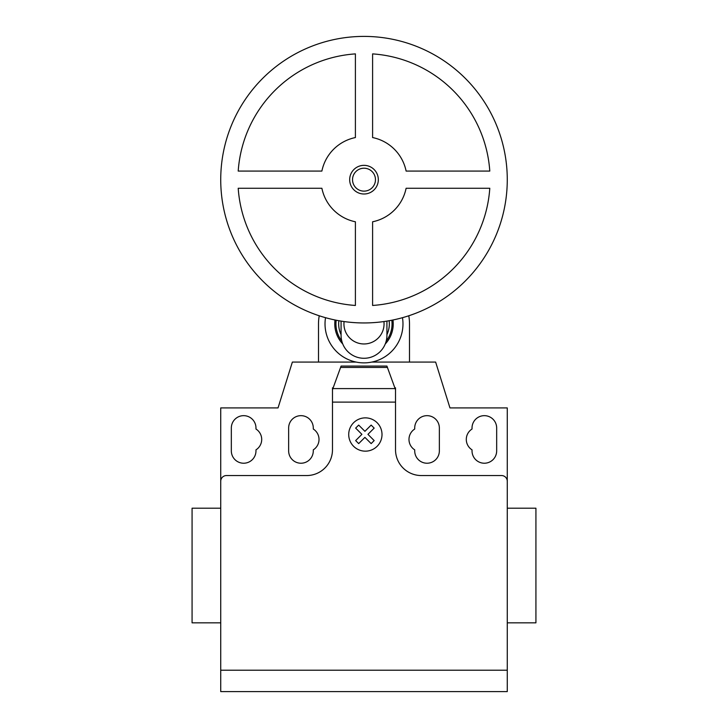 <?xml version="1.0" encoding="UTF-8"?>
<svg xmlns="http://www.w3.org/2000/svg" width="728" height="728" viewBox="0 0 728 728"><rect width="100%" height="100%" fill="white"/><g stroke="black" fill="none" stroke-linecap="round" stroke-linejoin="round"><path stroke-width="1.09" d="M378.323 179.67A14.323 14.323 0 0 1 364 194.003A14.323 14.323 0 0 1 349.677 179.67A14.323 14.323 0 0 1 364 165.347A14.323 14.323 0 0 1 378.323 179.67M375.466 179.67A11.466 11.466 0 0 1 364 191.136A11.466 11.466 0 0 1 352.534 179.67A11.466 11.466 0 0 1 364 168.214A11.466 11.466 0 0 1 375.466 179.67M507.27 179.67A143.27 143.27 0 0 1 364 322.95A143.27 143.27 0 0 1 220.73 179.67A143.27 143.27 0 0 1 364 36.4A143.27 143.27 0 0 1 507.27 179.67M372.599 221.785A42.979 42.979 0 0 0 406.115 188.27L489.789 188.27A126.081 126.081 0 0 1 372.599 305.46L372.599 221.785M355.401 305.46A126.081 126.081 0 0 1 238.211 188.27L321.885 188.27A42.979 42.979 0 0 0 355.401 221.785L355.401 305.46M321.885 171.08L238.211 171.08A126.081 126.081 0 0 1 355.401 53.89L355.401 137.556A42.979 42.979 0 0 0 321.885 171.08M406.115 171.08A42.979 42.979 0 0 0 372.599 137.556L372.599 53.89A126.081 126.081 0 0 1 489.789 171.08L406.115 171.08M344.08 321.558A20.056 20.056 0 0 0 364 343.962A20.056 20.056 0 0 0 383.92 321.558M341.077 321.103L341.077 335.362A22.923 22.923 0 0 0 364 358.285A22.923 22.923 0 0 0 386.923 335.362L386.923 321.103M338.875 320.729A25.325 25.325 0 0 0 341.077 334.662M386.923 334.662A25.325 25.325 0 0 0 389.125 320.729M336.19 320.22A28.055 28.055 0 0 0 341.787 341.032M386.213 341.032A28.055 28.055 0 0 0 391.81 320.22M335.035 319.983A29.229 29.229 0 0 0 342.751 343.971A29.229 29.229 0 0 1 334.771 323.896M385.249 343.971A29.229 29.229 0 0 0 392.965 319.983A29.229 29.229 0 0 1 385.249 343.971M325.525 317.681A38.966 38.966 0 0 0 364 362.872A38.966 38.966 0 0 0 402.475 317.681M356.156 362.071L318.5 362.071L318.5 323.896A45.5 45.5 0 0 1 319.237 315.77M408.763 315.77A45.5 45.5 0 0 1 409.5 323.896L409.5 362.071L371.844 362.071M507.27 631.422L507.27 622.831L535.926 622.831L535.926 508.208L507.27 508.208L507.27 470.961M220.73 622.831L192.074 622.831L192.074 508.208L220.73 508.208M231.331 427.982A12.321 12.321 0 0 1 243.653 415.661A12.321 12.321 0 0 1 255.974 427.982L255.974 429.029A12.321 12.321 0 0 1 255.974 449.849L255.974 450.905A12.321 12.321 0 0 1 243.653 463.226A12.321 12.321 0 0 1 231.331 450.905L231.331 427.982M496.669 427.982L496.669 450.905A12.321 12.321 0 0 1 484.348 463.226A12.321 12.321 0 0 1 472.026 450.905L472.026 449.849A12.321 12.321 0 0 1 472.026 429.029L472.026 427.982A12.321 12.321 0 0 1 484.348 415.661A12.321 12.321 0 0 1 496.669 427.982M507.27 670.215L220.73 670.215L220.73 691.6L507.27 691.6L507.27 407.917L449.968 407.917L435.635 362.071L409.5 362.071M507.27 481.272A5.733 5.733 0 0 0 501.546 475.548L421.312 475.548A25.789 25.789 0 0 1 395.522 449.758L395.522 402.111L332.478 402.111L332.478 389.698L341.077 366.084L386.923 366.084L395.522 389.698L395.522 402.111M387.414 367.44L340.586 367.44M341.077 366.084L386.923 366.084M395.522 389.698L395.522 387.86L394.849 387.86M318.5 362.071L292.365 362.071L278.032 407.917L220.73 407.917L220.73 481.272A5.733 5.733 0 0 1 226.453 475.548L306.688 475.548A25.789 25.789 0 0 0 332.478 449.758L332.478 402.111M333.151 387.86L332.478 387.86L332.478 389.698M313.286 449.849A12.321 12.321 0 0 0 313.286 429.029L313.286 427.982A12.321 12.321 0 0 0 300.964 415.661A12.321 12.321 0 0 0 288.643 427.982L288.643 450.905A12.321 12.321 0 0 0 300.964 463.226A12.321 12.321 0 0 0 313.286 450.905L313.286 449.849M414.714 429.029A12.321 12.321 0 0 0 414.714 449.849L414.714 450.905A12.321 12.321 0 0 0 427.036 463.226A12.321 12.321 0 0 0 439.357 450.905L439.357 427.982A12.321 12.321 0 0 0 427.036 415.661A12.321 12.321 0 0 0 414.714 427.982L414.714 429.029M220.73 481.272L220.73 670.215M374.174 440.586L371.153 443.607L364.919 437.373L358.686 443.607L355.655 440.586L361.898 434.343L355.655 428.11L358.686 425.088L364.919 431.322L371.153 425.088L374.174 428.11L367.949 434.343L374.174 440.586M382.009 434.516A16.644 16.644 0 0 0 357.039 420.101A16.644 16.644 0 0 0 357.039 448.93A16.644 16.644 0 0 0 382.009 434.516M395.122 388.597L332.878 388.597"/></g></svg>
